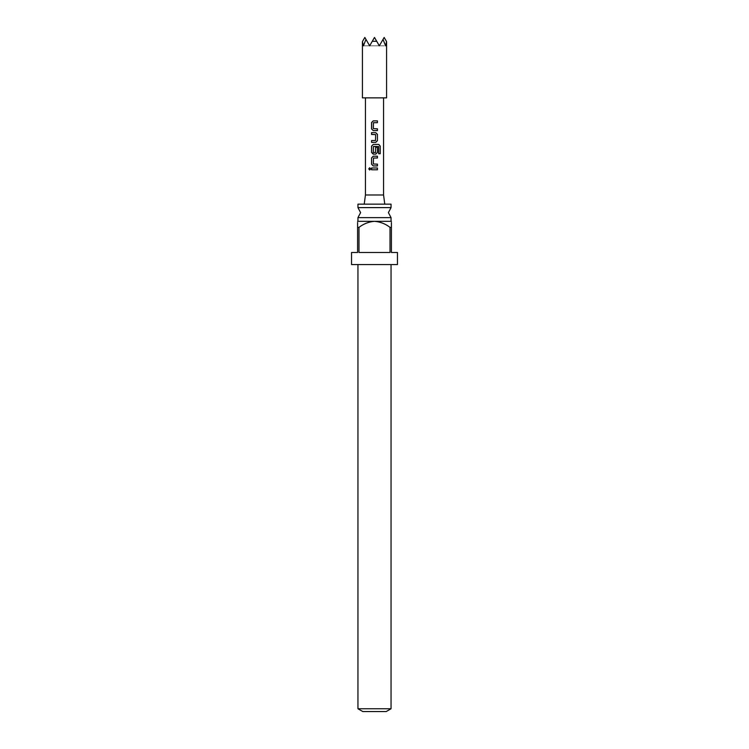 <?xml version="1.0" encoding="UTF-8"?>
<svg xmlns="http://www.w3.org/2000/svg" width="749" height="749" viewBox="0 0 749 749"><rect width="100%" height="100%" fill="white"/><g stroke="black" fill="none" stroke-linecap="round" stroke-linejoin="round"><path stroke-width="0.56" stroke-dasharray="3.75 2.81" d="M369.725 167.767L370.764 168.89L369.725 170.014M357.947 207.613L391.053 207.613M391.053 217.622L357.947 217.622M362.778 711.55L386.222 711.55M391.053 708.76L357.947 708.76M391.175 221.077L357.825 221.077M391.409 222.565L391.409 221.32M351.543 252.488L357.591 252.488L357.591 227.359L358.986 227.359C363.611 223.811 368.78 221.798 374.5 221.32C380.258 221.816 385.435 223.829 390.014 227.359L391.409 227.359L391.409 252.488L397.457 252.488M397.457 264.566L351.543 264.566M358.986 227.359L358.986 252.488L390.014 252.488L390.014 227.359M391.053 204.159L357.947 204.159M386.578 97.857L362.422 97.857M362.422 41.635L363.424 45.82L365.961 39.397L369.669 45.82L372.29 41.279L376.71 41.279L379.331 45.82L383.039 39.397L385.576 45.82L386.578 41.635M383.563 194.983L365.437 194.983M383.563 97.857L365.437 97.857L383.563 97.857M364.229 204.159L384.771 204.159L364.229 204.159M362.619 41.279L364.838 37.45L369.669 45.82L363.424 45.82L369.669 45.82L374.5 37.45L369.669 45.82L379.331 45.82L374.5 37.45L369.669 45.82L379.331 45.82L374.5 37.45L379.331 45.82L385.576 45.82L379.331 45.82L384.162 37.45L386.381 41.279M365.961 39.397L369.669 45.82L365.961 39.397L369.669 45.82L374.5 37.45L379.331 45.82L383.039 39.397M372.29 41.279L374.5 37.45L376.71 41.279M374.5 264.566L357.947 264.566L374.5 264.566M357.591 221.32L357.591 222.565M358.986 252.488L390.014 252.488L358.986 252.488M374.5 167.982L371.56 167.982M374.5 169.798L377.43 169.798M374.5 165.932L377.43 165.932M376.298 164.134L377.43 164.125M373.498 158.02L373.348 164.003M373.377 164.003L374.5 164.078M374.5 158.02L377.43 158.02M375.333 156.204L373.227 156.204M380.23 153.732L378.582 153.732L378.694 146.561M375.109 144.426L378.685 144.426M375.764 154.154L373.227 154.154M374.875 152.543L375.492 152.543L375.605 147.272L377.43 147.272M374.5 146.43L373.498 146.439L373.348 152.422M373.377 152.422L374.5 152.543M378.582 146.561L375.08 146.43M372.702 134.455L371.56 134.464M375.521 140.559L375.642 134.586L374.5 134.511M374.172 142.376L371.57 142.376M376.279 128.791L377.43 128.781M374.5 122.686L373.498 122.686L373.348 128.659M373.377 128.659L374.5 128.744M374.5 120.87L377.43 120.87"/><path stroke-width="1.12" d="M368.742 168.89L369.669 167.767L370.661 168.89L369.669 170.014L368.742 168.89L369.725 167.767M391.053 207.613L357.947 207.613L360.606 212.622L357.947 217.622L391.053 217.622L388.394 212.622L391.053 207.613L391.053 204.159L357.947 204.159L357.947 207.613M391.053 708.76L386.222 711.55L362.778 711.55L357.947 708.76L391.053 708.76L391.053 264.566M357.591 221.32L391.409 221.32M390.014 227.359C385.435 223.829 380.258 221.816 374.5 221.32C368.78 221.798 363.611 223.811 358.986 227.359L357.591 227.359L357.591 252.488L351.543 252.488L351.543 264.566L397.457 264.566L397.457 252.488L391.409 252.488L391.409 227.359L390.014 227.359L390.014 252.488L358.986 252.488L358.986 227.359M391.409 227.359C391.409 219.672 391.409 219.672 391.409 227.359L391.409 222.565M386.381 41.279L384.162 37.45L383.039 39.397L385.576 45.82L386.578 41.635L386.578 97.857L362.422 97.857L362.422 41.635L363.424 45.82L365.961 39.397L364.838 37.45L362.619 41.279M364.229 204.159L365.437 194.983L365.437 97.857M365.437 194.983L383.563 194.983L383.563 97.857M383.563 194.983L384.771 204.159M377.43 130.598L373.227 130.598L371.56 128.903L371.56 122.564L373.227 120.87L377.43 120.87L377.43 122.686L373.47 122.686L373.348 128.659L377.43 128.781L377.43 130.598L373.227 130.598L371.56 128.903M377.43 134.343L377.43 140.681L375.764 142.376L371.57 142.376L371.57 140.559L375.521 140.559L375.642 134.586L371.56 134.464L371.56 132.648L375.764 132.648L377.43 134.343L377.43 140.681M380.23 153.732L378.694 153.732L378.694 146.561L373.47 146.439L373.348 152.422L375.521 152.543L375.642 147.272L377.43 147.272L377.43 152.459L375.764 154.154L373.227 154.154L371.57 152.459L371.57 146.121L373.227 144.426L378.807 144.426L380.23 146.121L380.23 153.732L380.23 146.121M377.43 165.932L373.227 165.932L371.56 164.237L371.57 157.899L373.227 156.204L377.43 156.204L377.43 158.02L373.47 158.02L373.348 164.003L377.43 164.125L377.43 165.932M377.43 169.798L371.56 169.798L371.56 167.982L377.43 167.982L377.43 169.798M383.039 39.397L379.331 45.82L376.71 41.279L372.29 41.279L369.669 45.82L365.961 39.397M376.71 41.279L374.5 37.45L372.29 41.279M357.591 227.359C357.591 219.672 357.591 219.672 357.591 227.359L357.591 222.565M374.5 169.798L371.56 169.798M371.644 169.798L371.635 167.982M374.5 167.982L377.43 167.982M377.346 167.982L377.346 169.798M369.725 170.014L368.892 168.89M374.5 165.932L373.264 165.932L371.56 164.237M377.346 164.125L377.346 165.932M374.5 164.078L376.307 164.134M374.5 158.02L373.47 158.02M375.333 156.204L377.346 156.204L377.346 158.02M371.644 164.237L371.57 157.899M371.644 157.899L373.264 156.204M380.08 146.121L378.807 144.426M373.751 154.154L371.644 152.459L371.644 146.121L373.264 144.426L375.109 144.426M377.43 147.272L377.43 152.459M377.346 152.459L375.726 154.154M375.08 146.43L374.5 146.43M377.346 140.681L375.726 142.376L374.172 142.376M371.644 134.464L371.644 132.648L375.764 132.648M375.726 132.648L377.346 134.343M374.5 134.511L372.693 134.455M371.644 142.376L371.57 140.559M371.644 140.559L375.492 140.559M377.346 128.781L377.346 130.598M374.5 128.744L376.241 128.791M377.346 120.87L377.43 122.686M377.346 122.686L374.5 122.686M371.644 128.903L371.644 122.564L373.227 120.87L374.5 120.87M391.053 221.077L391.053 217.622M357.947 221.077L357.947 217.622M357.947 708.76L357.947 264.566"/></g></svg>

